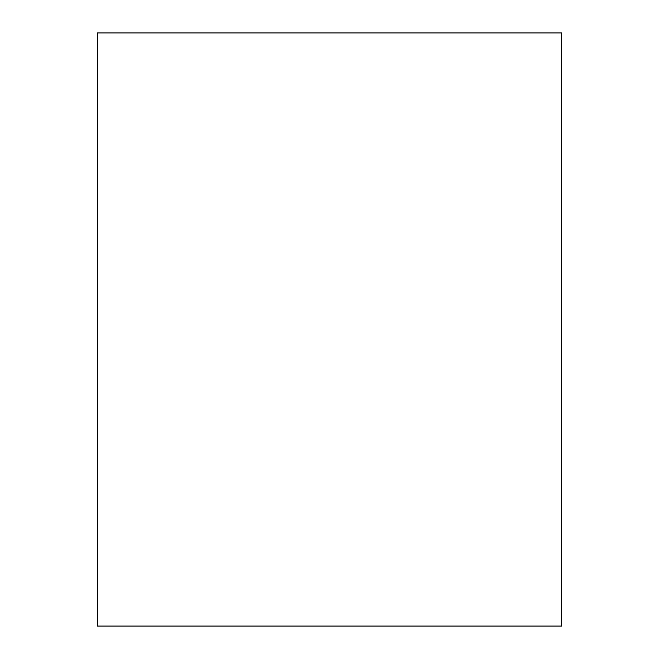<?xml version="1.0" encoding="UTF-8"?>
<svg xmlns="http://www.w3.org/2000/svg" width="659" height="659" viewBox="0 0 659 659"><rect width="100%" height="100%" fill="white"/><g stroke="black" fill="none" stroke-linecap="round" stroke-linejoin="round"><path stroke-width="0.99" d="M561.682 32.95L97.318 32.95L97.318 626.05L561.682 626.05L561.682 32.95"/></g></svg>
